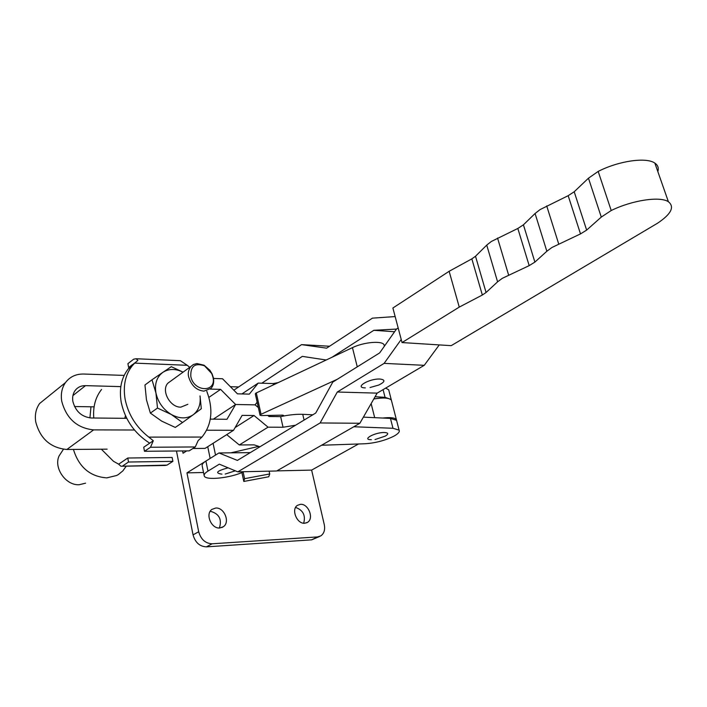 <?xml version="1.0" encoding="UTF-8"?>
<svg xmlns="http://www.w3.org/2000/svg" width="707" height="707" viewBox="0 0 707 707"><rect width="100%" height="100%" fill="white"/><g stroke="black" fill="none" stroke-linecap="round" stroke-linejoin="round"><path stroke-width="1.06" d="M228.114 467.822C216.916 470.889 214.716 472.983 221.521 474.097L221.945 474.123M370.053 387.524L378.802 385.032C385.2 381.798 385.607 379.809 380.004 379.049C369.054 378.439 353.694 387.781 365.316 387.878M657.819 171.554C658.933 168.027 657.943 165.217 654.868 163.114C646.401 156.901 618.643 160.887 598.184 171.421L588.463 178.199L574.199 191.765L568.172 195.689L540.077 209.59L535.075 213.505L523.427 224.817L517.824 228.467L491.33 241.476L486.734 245.108L475.511 256.252L471.843 258.868L449.131 271.294L459.258 307.103L402.036 342.568L451.207 345.661L657.466 223.262C671.199 214.08 674.849 206.904 668.398 201.734C660.038 196.016 632.031 200.249 611.219 210.527L601.286 217.076L586.642 230.102L580.5 233.902L551.946 247.477L546.847 251.25L534.89 262.103L529.181 265.629L502.279 278.337L497.587 281.828L486.071 292.504L482.333 295.022L459.258 307.103M598.184 171.421L611.219 210.527M204.146 475.493L202.184 465.851C201.813 464.472 203.05 462.882 205.914 461.07L218.949 452.957L237.393 460.407L315.737 413.029L332.776 382.089L379.659 352.908L396.459 329.082L398.174 327.995L396.459 329.073L373.835 330.302L332.016 357.256M233.84 390.184L301.544 344.627L326.616 348.162L372.43 318.141L395.151 316.568M326.174 359.996L302.331 356.381L261.811 383.203M401.214 339.484L384.113 363.38L337.301 392.014L320.121 422.954L237.791 471.852L219.329 464.172L207.973 471.118C205.101 472.903 203.846 474.468 204.217 475.811C205.021 480.822 230.959 478.047 243.756 471.719M384.113 363.38L424.253 365.316L377.14 393.136L359.863 423.272L276.702 470.986L237.791 471.852M337.301 392.014L377.14 393.136M373.835 330.302L394.577 331.751M218.949 452.957L250.269 452.621M225.206 474.052L235.29 470.809M439.25 344.91L424.253 365.316M320.121 422.954L359.863 423.272M301.544 344.627L329.542 346.244M449.131 271.294L392.889 308.005L402.036 342.568M384.387 346.112L384.034 344.733C381.93 340.509 363.672 342.135 352.448 347.632L255.801 393.172L255.315 393.887L257.657 404.439M337.389 379.226L260.538 414.523L260.043 415.221L261.387 415.583L282.34 415.15L283.622 415.486L283.26 416.087M371.352 439.666C361.224 439.887 374.728 432.322 384.263 432.507C388.435 432.728 388.806 433.921 385.368 436.078L375.028 439.551M134.463 430.006L93.598 429.891C77.01 428.097 66.387 418.553 61.73 401.249C60.608 394.029 61.863 387.807 65.495 382.575C69.913 376.751 75.985 373.906 83.726 374.03L124.167 375.408M47.864 396.839L39.601 403.52C35.977 408.673 34.678 414.779 35.721 421.832C40.149 438.693 50.524 447.911 66.856 449.484L107.128 449.166M353.8 426.754L392.977 428.274L399.093 430.148C399.95 431.747 398.262 433.727 394.046 436.086C385.235 440.479 375.576 443.033 365.077 443.749L321.561 445.251M120.809 386.623L85.512 385.642C81.137 385.598 77.69 387.197 75.163 390.441C72.962 393.507 72.202 397.184 72.874 401.461C75.561 411.394 81.676 416.9 91.23 417.987L126.739 418.332M192.887 448.485L205.074 448.388L233.54 430.298L206.665 430.218M210.297 419.127L226.974 419.286L235.617 404.492L213.355 419.154L235.617 404.492L220.611 389.371L208.874 397.387M74.518 406.534L94.084 406.843M220.611 389.371L210.226 389.089M388.974 390.874L388.709 389.822L385.695 388.081M375.09 396.715L385.05 397.334L391.192 399.464L391.457 400.489M396.821 421.328L396.574 420.347L390.45 418.403L363.38 417.139M259.955 446.762L254.167 444.871L239.311 444.959L226.717 434.637M278.134 382.62L273.132 383.565L273.415 384.838M312.821 414.788L302.746 414.329C296.401 414.072 289.03 414.841 280.635 416.626L283.047 427.249L295.57 425.225M233.54 430.298L242.112 415.371L254.034 415.513L268.059 427.178L283.047 427.249M280.635 416.626L269.04 416.494L267.785 415.451M258.355 407.577L255.086 404.855L235.617 404.492L255.086 404.855L257.162 402.23M273.132 383.565L258.223 383.088L249.324 394.126L237.437 393.826L222.519 378.749L213.505 378.448M258.223 383.088L241.909 393.94M254.034 415.513L235.095 427.585M268.059 427.178L239.311 444.959M219.78 527.988C211.34 528.96 205.021 514.051 211.879 509.411L215.697 508.041C224.19 507.184 230.385 522.173 223.368 526.715L219.78 527.988M304.744 523.242C296.887 524.17 290.851 509.234 297.47 505.319L300.457 504.33C308.358 503.508 314.288 518.478 307.554 522.332L304.744 523.242M391.643 401.214L391.378 400.189C389.336 397.802 383.477 397.396 373.8 398.96M186.683 450.898L183.051 453.24L182.592 450.933M176.476 450.995L193.055 534.881C195.247 542.534 199.71 546.52 206.435 546.856L311.681 539.839L319.599 536.489M276.897 470.88L311.628 470.102L324.257 524.532C325.255 529.711 324.115 533.493 320.819 535.888L317.549 536.922L212.118 543.789C205.375 543.444 200.903 539.423 198.685 531.735L186.957 472.868L203.536 472.506M210.218 458.392L186.957 472.868M210.235 511.249C219.037 513.6 222.095 519.185 219.417 527.996M295.597 507.423C303.109 510.154 305.804 515.421 303.674 523.207M311.628 470.102L358.546 443.969M238.648 386.95L230.394 386.711M396.636 420.594L396.38 419.613C394.868 417.713 390.326 417.192 382.752 418.04M258.338 446.479L230.95 452.825M244.578 478.674L243.809 481.458L268.775 476.757L269.721 473.955L244.578 478.674L243.155 471.993M269.721 473.955L269.102 471.154M243.809 481.458L241.909 472.532M213.364 377.706C214.194 382.16 213.417 385.695 211.031 388.32L203.978 391.139C196.502 390.37 191.385 385.607 188.636 376.849C187.735 373.323 188.451 369.894 190.775 366.571L193.365 364.529L196.882 363.539L204.049 365.21L209.899 370.274L212.056 373.835L213.364 377.706M190.793 376.292C193.63 392.341 216.89 392.889 212.931 377.07L211.755 373.596L204.579 365.864C195.052 362.611 190.457 366.093 190.793 376.292M126.253 466.152L122.85 470.889L118.369 474.538L116.682 475.484L106.757 477.879C90.01 476.615 78.892 467.133 73.431 449.44M85.582 483.181L79.228 484.719C65.839 485.709 53.352 467.795 59.132 455.856L62.022 451.428M134.418 363.089L128.206 368.966C121.33 377.865 119.006 388.983 121.224 402.318C125.015 419.808 134.516 433.426 149.707 443.174L153.313 440.744L148.806 437.112L201.972 437.059L198.146 440.602L195.282 446.948L150.485 447.257L153.313 440.744M178.889 360.614L180.356 360.685L187.267 365.307L134.675 363.124L132.094 365.979C125.219 374.896 122.903 386.04 125.148 399.411C128.329 414.647 136.212 427.214 148.806 437.112M134.675 363.124L137.892 360.42L136.097 358.741L133.676 359.191L127.914 363.654L128.647 367.534L130 367.587M187.85 404.307L180.833 407.144C170.007 407.559 160.807 390.308 167.966 383.097L171.174 380.773M172.888 461.344L128.506 462.024L127.773 458.021L172.119 457.447L172.888 461.344L167.038 465.109L165.146 465.471L122.028 466.231M101.357 449.21L113.456 461.273L118.67 464.181L120.924 466.249L167.038 465.109M128.506 462.024L122.779 465.878M127.773 458.021L118.67 464.181M89.93 417.917L90.973 406.799M93.775 418.014C92.891 406.675 95.489 397.157 101.561 389.469M125.448 415.654L124.812 418.314M128.647 367.534L132.589 364.503M149.707 443.174L143.724 447.231L144.484 451.287L189.176 450.872L195.282 446.948M144.484 451.287L150.485 447.257M201.972 437.059C211.923 424.633 213.523 409.362 206.78 391.254M189.723 367.331L187.267 365.307M183.051 372.165C175.566 368.559 168.858 368.603 162.937 372.289L171.306 366.686L183.086 372.138M155.938 392.995L151.987 379.783L162.937 372.289C156.786 376.849 154.453 383.751 155.938 392.995C158.059 402.283 163.176 409.441 171.288 414.479L157.493 408.063L155.938 392.995M171.288 414.479C179.569 418.915 186.878 419.004 193.223 414.753L182.512 422.53L171.288 414.479M200.001 395.929C200.938 404.139 198.676 410.413 193.223 414.753L201.301 408.752L200.037 395.902M182.512 422.53L175.274 427.426L161.673 421.125L150.37 413.1L146.464 399.853L144.953 384.988L151.987 379.783M150.37 413.1L157.493 408.063M546.697 205.905L558.689 243.897M497.542 238.038L508.598 274.996M205.914 461.07L207.973 471.118M471.843 258.868L482.333 295.022M475.511 256.252L486.071 292.504M486.734 245.108L497.587 281.828M517.824 228.467L529.181 265.629M523.427 224.817L534.89 262.103M535.075 213.505L546.847 251.25M568.172 195.689L580.5 233.902M574.199 191.765L586.642 230.102M588.463 178.199L601.286 217.076M256.296 392.889L261.042 414.258M357.265 366.845L352.448 347.632M283.1 416.123L282.88 415.168M66.856 449.484L93.598 429.891M85.512 385.642L72.927 395.567M383.079 389.628L385.05 397.334M390.45 418.403L392.977 428.274M302.746 414.329L304.09 420.073M213.081 443.307L215.529 455.087M207.734 446.7L210.156 458.428M198.685 531.735L193.055 534.881M371.14 403.6L374.683 417.669M212.118 543.789L206.435 546.856M317.549 536.922L311.681 539.839M654.868 163.114L668.398 201.734M260.026 415.133L257.675 404.528M384.034 344.733L384.405 346.183M388.709 389.822L391.192 399.464M396.574 420.347L399.093 430.148M65.495 382.575L39.601 403.52M391.378 400.189L396.38 419.613M307.554 522.332L306.502 522.871M223.368 526.715L221.883 527.537M128.206 368.966L132.094 365.979M190.775 366.571L167.966 383.097M180.356 360.685L136.097 358.741M59.132 455.856L63.427 449.281M204.049 365.21L204.579 365.864"/></g></svg>
